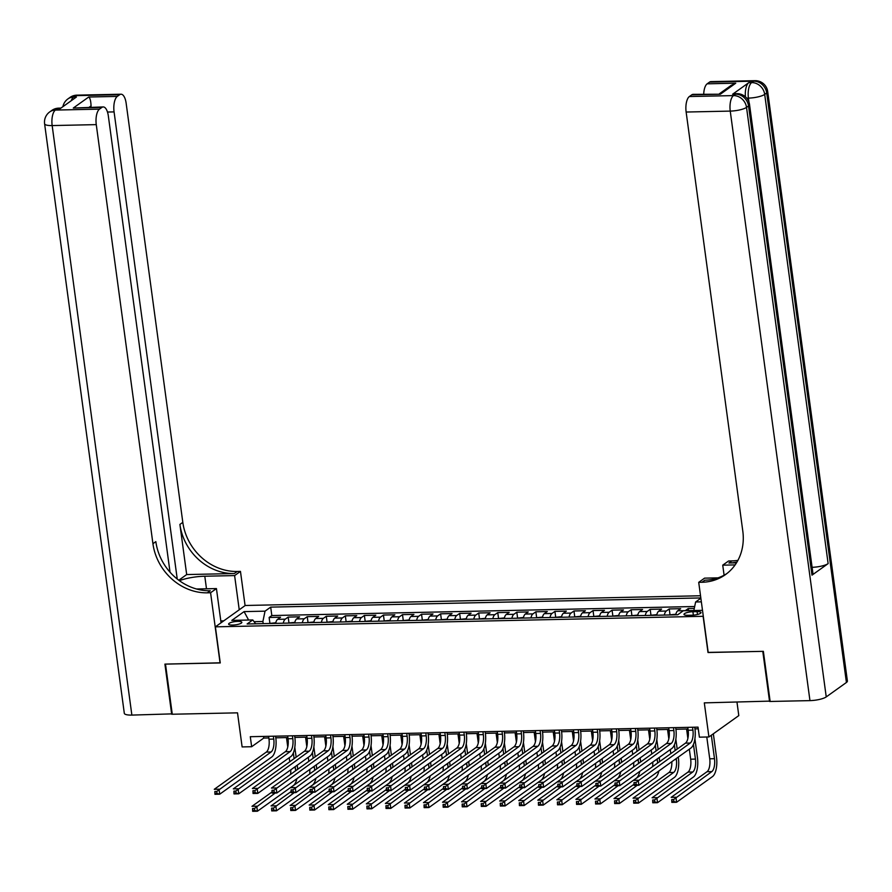 <?xml version="1.0" encoding="UTF-8"?>
<svg xmlns="http://www.w3.org/2000/svg" width="892" height="892" viewBox="0 0 892 892"><rect width="100%" height="100%" fill="white"/><g stroke="black" fill="none" stroke-linecap="round" stroke-linejoin="round"><path stroke-width="1.34" d="M232.645 625.069A6.679 1.639 -7.7 0 0 241.844 622.326A6.679 1.639 -7.7 0 0 237.807 621.378A6.679 1.639 -7.7 0 0 228.608 624.121A6.679 1.639 -7.7 0 0 232.645 625.069M700.532 595.767L245.255 605.478L215.385 626.842L703.309 616.305M736.982 702.182L738.799 715.607L708.917 736.959L699.395 737.171L698.035 727.136L250.295 736.703L251.655 746.727L263.764 738.063L268.827 737.963M215.385 626.842L220.257 662.934L165.488 664.105L172.268 714.236L237.517 712.842L242.122 746.927L251.655 746.727M770.086 701.112L704.312 702.874L708.917 736.959M708.181 652.398L762.783 651.35L769.562 701.48M694.288 608.4L688.278 608.534L688.568 610.641M675.735 614.833A8.351 3.401 -91.2 0 1 677.719 610.797L680.663 608.69L669.234 608.935L669.992 614.555M656.69 615.235A8.351 3.401 88.8 0 1 658.664 611.21L661.608 609.102L650.179 609.347L650.937 614.967M637.635 615.647A8.351 3.401 88.8 0 1 639.609 611.611L642.552 609.504L631.123 609.749L631.882 615.368M618.58 616.049A8.351 3.401 88.8 0 1 620.553 612.024L623.508 609.916L612.068 610.161L612.837 615.781M599.524 616.461A8.351 3.401 88.8 0 1 601.509 612.425L604.453 610.318L593.024 610.563L593.782 616.182M580.48 616.863A8.351 3.401 88.8 0 1 582.454 612.837L585.397 610.73L573.969 610.975L574.727 616.595M561.425 617.264A8.351 3.401 88.8 0 1 563.398 613.239L566.342 611.132L554.913 611.377L555.671 616.996M542.369 617.677A8.351 3.401 88.8 0 1 544.343 613.651L547.298 611.544L535.858 611.789L536.616 617.409M523.314 618.078A8.351 3.401 88.8 0 1 525.288 614.053L528.242 611.945L516.814 612.191L517.572 617.81M504.259 618.49A8.351 3.401 88.8 0 1 506.243 614.465L509.187 612.358L497.758 612.603L498.517 618.212M485.215 618.892A8.351 3.401 88.8 0 1 487.188 614.867L490.132 612.759L478.703 613.005L479.461 618.624M466.159 619.304A8.351 3.401 88.8 0 1 468.133 615.279L471.087 613.172L459.648 613.406L460.406 619.026M447.104 619.706A8.351 3.401 88.8 0 1 449.077 615.681L452.032 613.573L440.603 613.819L441.362 619.438M428.048 620.118A8.351 3.401 88.8 0 1 430.033 616.093L432.977 613.986L421.548 614.22L422.306 619.84M409.004 620.52A8.351 3.401 88.8 0 1 410.978 616.495L413.921 614.387L402.493 614.633L403.251 620.252M389.949 620.932A8.351 3.401 88.8 0 1 391.923 616.896L394.866 614.789L383.437 615.034L384.196 620.654M370.894 621.334A8.351 3.401 88.8 0 1 372.867 617.309L375.822 615.201L364.382 615.447L365.151 621.066M351.838 621.746A8.351 3.401 88.8 0 1 353.823 617.71L356.767 615.603L345.338 615.848L346.096 621.468M332.794 622.148A8.351 3.401 88.8 0 1 334.768 618.123L337.711 616.015L326.282 616.261L327.041 621.88M313.739 622.56A8.351 3.401 88.8 0 1 315.712 618.524L318.656 616.417L307.227 616.662L307.985 622.282M294.683 622.962A8.351 3.401 88.8 0 1 296.657 618.937L299.612 616.829L288.172 617.074L288.941 622.694M697.087 611.633L692.894 611.722A6.467 1.583 -7.7 0 0 683.986 614.376A6.467 1.583 -7.7 0 0 687.888 615.302L692.081 615.212A6.467 1.583 -7.7 0 0 701.001 612.548A6.467 1.583 -7.7 0 0 697.087 611.633L697.477 614.476M255.681 623.798L252.759 619.94L247.106 623.976L677.697 614.789L683.35 610.752L702.495 610.34M252.759 619.94L231.809 620.386L244.085 611.611L265.036 611.165L270.689 607.117L700.822 597.941M693.853 610.518L695.626 601.977L700.867 598.231M695.626 601.977L701.346 601.855M685.246 610.708A8.351 3.401 -91.2 0 1 685.335 610.641L688.278 608.534M694.69 606.515L271.826 615.547L269.128 617.476L269.886 623.095M275.628 623.374A8.351 3.401 88.8 0 1 277.613 619.338L280.556 617.231L269.128 617.476M283.255 623.207A8.351 3.401 -91.2 0 1 285.228 619.182L288.172 617.074M302.31 622.806A8.351 3.401 -91.2 0 1 304.283 618.769L307.227 616.662M321.354 622.393A8.351 3.401 -91.2 0 1 323.339 618.368L326.282 616.261M340.41 621.992A8.351 3.401 -91.2 0 1 342.383 617.955L345.338 615.848M359.465 621.579A8.351 3.401 -91.2 0 1 361.438 617.554L364.382 615.447M378.52 621.178A8.351 3.401 -91.2 0 1 380.494 617.141L383.437 615.034M397.564 620.765A8.351 3.401 -91.2 0 1 399.549 616.74L402.493 614.633M416.62 620.364A8.351 3.401 -91.2 0 1 418.593 616.327L421.548 614.22M435.675 619.951A8.351 3.401 -91.2 0 1 437.649 615.926L440.603 613.819M454.73 619.55A8.351 3.401 -91.2 0 1 456.704 615.513L459.648 613.406M473.775 619.137A8.351 3.401 -91.2 0 1 475.759 615.112L478.703 613.005M492.83 618.736A8.351 3.401 -91.2 0 1 494.804 614.711L497.758 612.603M511.885 618.323A8.351 3.401 -91.2 0 1 513.859 614.298L516.814 612.191M530.941 617.922A8.351 3.401 -91.2 0 1 532.914 613.897L535.858 611.789M549.996 617.509A8.351 3.401 -91.2 0 1 551.97 613.484L554.913 611.377M569.04 617.108A8.351 3.401 -91.2 0 1 571.025 613.083L573.969 610.975M588.096 616.695A8.351 3.401 -91.2 0 1 590.069 612.67L593.024 610.563M607.151 616.294A8.351 3.401 -91.2 0 1 609.124 612.269L612.068 610.161M626.206 615.881A8.351 3.401 -91.2 0 1 628.18 611.856L631.123 609.749M645.251 615.48A8.351 3.401 -91.2 0 1 647.235 611.455L650.179 609.347M664.306 615.079A8.351 3.401 -91.2 0 1 666.279 611.042L669.234 608.935M708.014 652.52L703.13 616.428M275.806 737.807L287.882 737.55M294.851 737.405L306.937 737.149M313.906 736.993L325.993 736.736M332.961 736.591L345.037 736.335M352.017 736.179L364.092 735.922M371.061 735.777L383.147 735.521M390.116 735.365L402.203 735.108M409.172 734.963L421.258 734.707M428.227 734.551L440.302 734.294M447.271 734.149L459.358 733.893M466.326 733.737L478.413 733.48M485.382 733.336L497.468 733.079M504.437 732.923L516.513 732.667M523.481 732.522L535.568 732.265M542.537 732.12L554.623 731.853M561.592 731.708L573.679 731.451M580.647 731.306L592.723 731.039M599.703 730.894L611.778 730.637M618.747 730.492L630.834 730.236M637.802 730.08L649.889 729.823M656.858 729.678L668.933 729.422M675.913 729.266L687.988 729.009M694.957 728.864L698.258 728.786M263.185 623.631L262.895 621.49L254.075 621.679M263.541 736.413L263.764 738.063M271.826 615.547L270.689 607.117M265.036 611.165L262.895 621.49M244.085 611.611L248.612 620.029M687.765 727.359L688.156 730.225A10.436 4.259 -91.2 0 1 685.469 743.148L633.432 780.344L638.193 780.244L638.873 785.261L690.91 748.053A15.655 6.378 88.8 0 0 694.935 728.686L694.734 727.214M692.527 727.259L692.917 730.124A10.436 4.259 -91.2 0 1 690.241 743.036L635.918 782.529L634.011 782.574L634.279 784.581L636.186 784.536L635.918 782.529M636.186 784.536L638.873 785.261L634.101 785.361L634.011 782.574M634.101 785.361L634.279 784.581M706.787 737.015L709.731 758.791A10.436 4.259 -91.2 0 1 707.044 771.703L671.152 797.359L675.913 797.258L676.593 802.276L712.485 776.609A15.655 6.378 88.8 0 0 716.51 757.241L713.344 733.804M711.325 735.242L714.492 758.691A10.436 4.259 -91.2 0 1 711.805 771.602L673.638 799.544L671.732 799.589L672.011 801.585L673.906 801.551L673.638 799.544M673.906 801.551L676.593 802.276L671.832 802.376L671.732 799.589M671.832 802.376L672.011 801.585M745.411 96.804A12.521 5.107 -91.2 0 1 748.778 82.677L732.633 94.218A12.521 5.107 -91.2 0 1 733.993 93.727L736.848 93.671A12.521 5.107 88.8 0 0 735.487 94.162L732.633 94.218M763.362 651.338L708.203 652.52L698.715 582.342L701.948 582.264A52.171 45.893 -125.6 0 0 725.519 574.582A52.171 45.893 -125.6 0 0 742.802 531.119L686.138 112.035A12.521 5.107 -91.2 0 1 689.36 96.537L733.469 95.6L735.487 94.162A12.521 11.016 -125.6 0 1 748.544 105.947L746.526 107.386L826.237 696.908A12.521 3.066 172.3 0 1 809.958 700.621L770.142 701.469L763.362 651.338M698.715 582.342L704.568 578.15L718.027 577.86M736.502 562.83L728.92 562.986A52.171 45.893 -125.6 0 0 736.948 562.083M735.131 564.904L722.732 565.16L728.597 560.979L731.83 560.912A52.171 45.893 -125.6 0 0 737.918 560.354M719.398 93.794L731.117 85.409L735.744 83.201L720.323 94.229L691.746 94.842L689.36 96.537M691.746 94.842A12.521 5.107 -91.2 0 1 693.106 94.351L720.323 94.229M846.419 682.48L766.719 92.958A12.521 3.066 -7.7 0 0 767.689 91.519L847.4 681.053A12.521 3.066 172.3 0 1 846.419 682.48L826.237 696.908M811.988 575.162L748.544 105.947A12.521 3.066 -7.7 0 0 749.525 104.509L812.969 573.723A12.521 3.066 172.3 0 1 811.988 575.162L828.133 563.61A12.521 3.066 172.3 0 1 812.099 567.312M724.092 575.206L722.732 565.16M703.71 94.128A12.521 5.107 -91.2 0 1 707.166 83.815L735.744 83.201M748.778 82.677L751.633 82.61L753.662 81.172L709.553 82.109L707.166 83.815M709.553 82.109A12.521 5.107 -91.2 0 1 710.913 81.618L755.011 80.681A12.521 5.107 88.8 0 0 753.662 81.172A12.521 11.016 -125.6 0 1 766.719 92.958L764.7 94.396L828.133 563.61M701.948 582.264L704.858 580.19A52.171 45.893 -125.6 0 0 726.947 573.511M172.212 713.868L131.871 715.094L52.16 125.571A12.521 3.066 -7.7 0 1 44.6 123.787A12.521 12.521 0 0 1 49.729 111.913A12.521 11.016 54.4 0 1 55.382 110.073L99.491 109.136A12.521 5.107 88.8 0 0 96.269 124.624L52.16 125.571A12.521 5.107 -91.2 0 1 55.382 110.073L57.4 108.634L60.255 108.568L76.411 97.027L73.557 97.083L75.575 95.645A12.521 5.107 -91.2 0 1 76.935 95.154L121.033 94.218A12.521 5.107 88.8 0 0 119.673 94.697L75.575 95.645A12.521 11.016 -125.6 0 0 69.91 97.484A12.521 12.521 0 0 1 76.935 95.154M171.688 714.247L164.909 664.116L220.246 662.812M239.234 609.793L234.607 575.585L204.792 576.221A23.482 5.753 -7.7 0 0 179.359 580.659M234.607 575.585L240.461 571.393L237.227 571.471A52.171 45.893 54.4 0 1 182.815 522.355L126.151 103.271A12.521 5.107 88.8 0 0 121.033 94.218M186.684 574.559L234.317 573.545A52.171 45.893 54.4 0 1 179.905 524.429L186.684 574.559L178.768 580.224M220.068 662.934L210.579 592.756L207.345 592.823A52.171 45.893 54.4 0 1 152.933 543.707L96.269 124.624M210.579 592.756L216.433 588.575L196.53 588.999M170.026 572.185L108.345 115.993A12.521 5.107 88.8 0 0 103.227 106.94L73.289 108.044L88.721 97.016L117.298 96.403L119.673 94.697M117.298 96.403A12.521 5.107 88.8 0 0 114.076 111.901L107.475 112.035M177.24 579.031L114.076 111.901M131.871 715.094A12.521 3.066 172.3 0 1 124.311 713.31L44.6 123.787M221.06 622.783L216.433 588.575M245.088 605.601L240.461 571.393M103.227 106.94A12.521 5.107 88.8 0 0 101.866 107.43L73.289 108.044M99.491 109.136L101.866 107.43M90.973 107.207A12.521 5.107 -91.2 0 1 91.051 105.903L89.189 107.241M207.345 592.823L210.256 590.749A52.171 45.893 54.4 0 1 155.844 541.634L152.933 543.707M88.721 97.016C90.092 98.031 90.873 100.997 91.051 105.903M220.815 620.921L223.747 620.854M222.454 621.78L220.937 621.813M668.71 727.772L669.1 730.637A10.436 4.259 -91.2 0 1 666.424 743.549L614.376 780.756L619.137 780.656L619.817 785.662L671.866 748.455A15.655 6.378 88.8 0 0 675.88 729.087L675.69 727.616M673.482 727.671L673.861 730.537A10.436 4.259 -91.2 0 1 671.185 743.449L616.863 782.931L614.956 782.975L615.224 784.982L617.13 784.938L616.863 782.931M617.13 784.938L619.817 785.662L615.056 785.763L614.956 782.975M615.056 785.763L615.224 784.982M649.666 728.173L650.045 731.039A10.436 4.259 -91.2 0 1 647.369 743.95L595.321 781.158L600.082 781.058L600.762 786.075L652.81 748.867A15.655 6.378 88.8 0 0 656.835 729.5L656.635 728.028M654.427 728.073L654.817 730.938A10.436 4.259 -91.2 0 1 652.13 743.85L597.807 783.343L595.901 783.388L596.179 785.384L598.086 785.35L597.807 783.343M598.086 785.35L600.762 786.075L596.001 786.175L595.901 783.388M596.001 786.175L596.179 785.384M630.611 728.586L631.001 731.451A10.436 4.259 -91.2 0 1 628.314 744.363L576.265 781.57L581.038 781.47L581.707 786.476L633.755 749.269A15.655 6.378 88.8 0 0 637.78 729.901L637.579 728.429M635.372 728.474L635.762 731.351A10.436 4.259 -91.2 0 1 633.075 744.263L578.763 783.745L576.856 783.789L577.124 785.796L579.031 785.752L578.763 783.745M579.031 785.752L581.707 786.476L576.946 786.577L576.856 783.789M576.946 786.577L577.124 785.796M611.555 728.987L611.945 731.853A10.436 4.259 -91.2 0 1 609.258 744.764L557.221 781.972L561.982 781.871L562.662 786.889L614.699 749.681A15.655 6.378 88.8 0 0 618.725 730.314L618.524 728.842M616.316 728.887L616.707 731.752A10.436 4.259 -91.2 0 1 614.031 744.664L559.708 784.157L557.801 784.202L558.069 786.198L559.975 786.164L559.708 784.157M559.975 786.164L562.662 786.889L557.89 786.989L557.801 784.202M557.89 786.989L558.069 786.198M675.868 614.242L668.744 614.978M689.326 749.191L690.676 759.192A10.436 4.259 -91.2 0 1 687.988 772.104L652.097 797.771L656.858 797.66L657.538 802.677L693.43 777.021A15.655 6.378 88.8 0 0 697.455 757.654L694.913 738.821M693.452 744.419L695.437 759.092A10.436 4.259 -91.2 0 1 692.761 772.004L654.583 799.946L652.676 799.99L652.955 801.997L654.862 801.953L654.583 799.946M686.595 729.043L687.866 738.442M654.862 801.953L657.538 802.677L652.777 802.778L652.676 799.99M652.777 802.778L652.955 801.997M656.813 614.655L649.699 615.391M671.81 761.712A10.436 4.259 -91.2 0 1 668.944 772.517L633.041 798.173L637.813 798.072L638.482 803.09L674.385 777.423A15.655 6.378 88.8 0 0 678.411 758.055L678.277 757.085M677.184 749.068L675.857 739.223M674.408 744.831L675.166 750.507M676.259 758.534L676.381 759.505A10.436 4.259 -91.2 0 1 673.705 772.416L635.539 800.358L633.632 800.403L633.9 802.399L635.806 802.365L635.539 800.358M667.551 729.444L668.822 738.855M670.271 749.603L670.817 753.617M635.806 802.365L638.482 803.09L633.721 803.19L633.632 800.403M633.721 803.19L633.9 802.399M637.769 615.056L630.644 615.792M659.634 761.612A15.655 6.378 88.8 0 0 659.355 758.468L659.221 757.498M658.14 749.47L656.802 739.635M655.352 745.233L656.122 750.919M657.203 758.936L657.337 759.906A10.436 4.259 -91.2 0 1 657.56 763.095M648.495 729.857L649.766 739.256M651.216 750.005L651.762 754.03M652.766 762.114A10.436 4.259 -91.2 0 1 652.565 766.663M633.967 784.302L613.997 798.585L618.758 798.474L619.438 803.491L655.33 777.835A15.655 6.378 88.8 0 0 658.887 770.944M637.2 785.294L616.483 800.76L614.577 800.804L614.844 802.811L616.751 802.767L616.483 800.76M616.751 802.767L619.438 803.491L614.666 803.592L614.577 800.804M614.666 803.592L614.844 802.811M618.713 615.469L611.589 616.194M640.59 762.013A15.655 6.378 88.8 0 0 640.3 758.869L640.166 757.899M639.085 749.882L637.758 740.037M636.297 745.634L637.066 751.32M638.148 759.348L638.282 760.318A10.436 4.259 -91.2 0 1 638.505 763.507M629.44 730.258L630.711 739.669M632.16 750.406L632.707 754.431M633.71 762.515A10.436 4.259 -91.2 0 1 633.51 767.075M614.911 784.715L594.942 798.987L599.703 798.886L600.383 803.893L636.275 778.237A15.655 6.378 88.8 0 0 639.832 771.357M618.145 785.696L597.428 801.172L595.522 801.206L595.789 803.213L597.696 803.179L597.428 801.172M597.696 803.179L600.383 803.893L595.622 804.004L595.522 801.206M595.622 804.004L595.789 803.213M592.5 729.4L592.89 732.265A10.436 4.259 -91.2 0 1 590.214 745.177L538.166 782.384L542.927 782.273L543.607 787.29L595.655 750.083A15.655 6.378 88.8 0 0 599.669 730.715L599.48 729.243M597.272 729.288L597.651 732.165A10.436 4.259 -91.2 0 1 594.975 745.076L540.652 784.559L538.746 784.603L539.013 786.61L540.92 786.566L540.652 784.559M540.92 786.566L543.607 787.29L538.846 787.391L538.746 784.603M538.846 787.391L539.013 786.61M599.658 615.87L592.533 616.606M621.534 762.426A15.655 6.378 88.8 0 0 621.245 759.282L621.111 758.312M620.029 750.284L618.702 740.449M617.242 746.047L618.011 751.733M619.093 759.75L619.226 760.72A10.436 4.259 -91.2 0 1 619.449 763.909M610.384 730.671L611.656 740.07M613.116 750.819L613.651 754.844M614.655 762.928A10.436 4.259 -91.2 0 1 614.465 767.477M595.856 785.116L575.886 799.388L580.647 799.288L581.328 804.305L617.219 778.649A15.655 6.378 88.8 0 0 620.787 771.758M599.101 786.108L578.373 801.573L576.466 801.618L576.745 803.625L578.652 803.581L578.373 801.573M578.652 803.581L581.328 804.305L576.567 804.406L576.466 801.618M576.567 804.406L576.745 803.625M573.456 729.801L573.835 732.667A10.436 4.259 -91.2 0 1 571.159 745.578L519.111 782.786L523.872 782.685L524.552 787.703L576.6 750.495A15.655 6.378 88.8 0 0 580.625 731.128L580.424 729.656M578.217 729.701L578.607 732.566A10.436 4.259 -91.2 0 1 575.92 745.478L521.597 784.971L519.69 785.016L519.969 787.012L521.876 786.978L521.597 784.971M521.876 786.978L524.552 787.703L519.791 787.803L519.69 785.016M519.791 787.803L519.969 787.012M580.603 616.283L573.489 617.008M602.479 762.827A15.655 6.378 88.8 0 0 602.189 759.683L602.067 758.713M600.974 750.696L599.647 740.851M598.186 746.448L598.956 752.134M600.048 760.162L600.171 761.132A10.436 4.259 -91.2 0 1 600.394 764.321M591.34 731.072L592.611 740.483M594.061 751.22L594.607 755.245M595.6 763.329A10.436 4.259 -91.2 0 1 595.41 767.889M576.801 785.529L556.831 799.801L561.603 799.7L562.272 804.707L598.175 779.051A15.655 6.378 88.8 0 0 601.732 772.171M580.045 786.51L559.329 801.986L557.422 802.019L557.69 804.027L559.596 803.993L559.329 801.986M559.596 803.993L562.272 804.707L557.511 804.818L557.422 802.019M557.511 804.818L557.69 804.027M554.4 730.202L554.791 733.079A10.436 4.259 -91.2 0 1 552.103 745.991L500.055 783.198L504.827 783.087L505.496 788.104L557.545 750.897A15.655 6.378 88.8 0 0 561.57 731.529L561.369 730.057M559.161 730.102L559.552 732.979A10.436 4.259 -91.2 0 1 556.864 745.89L502.542 785.373L500.646 785.417L500.914 787.424L502.82 787.38L502.542 785.373M502.82 787.38L505.496 788.104L500.735 788.205L500.646 785.417M500.735 788.205L500.914 787.424M561.559 616.684L554.434 617.42M583.424 763.24A15.655 6.378 88.8 0 0 583.145 760.096L583.011 759.125M581.93 751.097L580.592 741.263M579.142 746.86L579.912 752.536M580.993 760.564L581.127 761.534A10.436 4.259 -91.2 0 1 581.339 764.723M572.285 731.485L573.556 740.884M575.006 751.633L575.552 755.658M576.555 763.742A10.436 4.259 -91.2 0 1 576.355 768.291M557.756 785.93L537.787 800.202L542.548 800.102L543.228 805.119L579.12 779.463A15.655 6.378 88.8 0 0 582.677 772.572M560.99 786.922L540.273 802.387L538.367 802.432L538.634 804.439L540.541 804.394L540.273 802.387M540.541 804.394L543.228 805.119L538.456 805.22L538.367 802.432M538.456 805.22L538.634 804.439M535.345 730.615L535.735 733.48A10.436 4.259 -91.2 0 1 533.048 746.392L481.011 783.6L485.772 783.499L486.452 788.506L538.489 751.309A15.655 6.378 88.8 0 0 542.514 731.942L542.314 730.47M540.106 730.515L540.496 733.38A10.436 4.259 -91.2 0 1 537.82 746.292L483.497 785.785L481.591 785.819L481.858 787.826L483.765 787.792L483.497 785.785M483.765 787.792L486.452 788.506L481.68 788.617L481.591 785.819M481.68 788.617L481.858 787.826M542.503 617.097L535.378 617.822M564.38 763.641A15.655 6.378 88.8 0 0 564.09 760.497L563.956 759.527M562.874 751.499L561.547 741.665M560.087 747.262L560.856 752.948M561.938 760.976L562.072 761.935A10.436 4.259 -91.2 0 1 562.294 765.135M553.23 731.886L554.501 741.297M555.95 752.034L556.496 756.059M557.5 764.143A10.436 4.259 -91.2 0 1 557.299 768.703M538.701 786.343L518.731 800.615L523.492 800.514L524.173 805.521L560.064 779.864A15.655 6.378 88.8 0 0 563.621 772.985M541.935 787.324L521.218 802.8L519.311 802.833L519.579 804.84L521.486 804.807L521.218 802.8M521.486 804.807L524.173 805.521L519.412 805.621L519.311 802.833M519.412 805.621L519.579 804.84M516.29 731.016L516.68 733.893A10.436 4.259 -91.2 0 1 514.004 746.805L461.956 784.001L466.717 783.901L467.397 788.918L519.445 751.711A15.655 6.378 88.8 0 0 523.459 732.343L523.269 730.871M521.062 730.916L521.441 733.793A10.436 4.259 -91.2 0 1 518.765 746.704L464.442 786.187L462.535 786.231L462.803 788.238L464.71 788.193L464.442 786.187M464.71 788.193L467.397 788.918L462.636 789.019L462.535 786.231M462.636 789.019L462.803 788.238M523.448 617.498L516.323 618.234M545.324 764.054A15.655 6.378 88.8 0 0 545.034 760.909L544.9 759.939M543.819 751.911L542.492 742.077M541.031 747.674L541.801 753.35M542.882 761.378L543.016 762.348A10.436 4.259 -91.2 0 1 543.239 765.537M534.174 732.299L535.445 741.698M536.906 752.447L537.441 756.472M538.445 764.556A10.436 4.259 -91.2 0 1 538.255 769.105M519.646 786.744L499.676 801.016L504.437 800.916L505.117 805.933L541.009 780.277A15.655 6.378 88.8 0 0 544.577 773.386M522.89 787.736L502.163 803.201L500.256 803.246L500.535 805.253L502.441 805.208L502.163 803.201M502.441 805.208L505.117 805.933L500.356 806.034L500.256 803.246M500.356 806.034L500.535 805.253M497.245 731.429L497.625 734.294A10.436 4.259 -91.2 0 1 494.948 747.206L442.9 784.414L447.661 784.313L448.341 789.32L500.39 752.123A15.655 6.378 88.8 0 0 504.415 732.756L504.214 731.284M502.006 731.328L502.397 734.194A10.436 4.259 -91.2 0 1 499.71 747.106L445.387 786.599L443.48 786.633L443.759 788.639L445.654 788.606L445.387 786.599M445.654 788.606L448.341 789.32L443.58 789.431L443.48 786.633M443.58 789.431L443.759 788.639M504.393 617.911L497.268 618.635M526.269 764.455A15.655 6.378 88.8 0 0 525.979 761.311L525.856 760.341M524.764 752.313L523.437 742.478M521.976 748.076L522.745 753.762M523.838 761.79L523.961 762.749A10.436 4.259 -91.2 0 1 524.184 765.949M515.119 732.7L516.401 742.111M517.851 752.848L518.397 756.873M519.389 764.957A10.436 4.259 -91.2 0 1 519.2 769.506M500.59 787.157L480.621 801.429L485.393 801.328L486.062 806.335L521.965 780.678A15.655 6.378 88.8 0 0 525.522 773.799M503.835 788.138L483.107 803.614L481.212 803.647L481.479 805.654L483.386 805.61L483.107 803.614M483.386 805.61L486.062 806.335L481.301 806.435L481.212 803.647M481.301 806.435L481.479 805.654M478.19 731.83L478.58 734.707A10.436 4.259 -91.2 0 1 475.893 747.619L423.845 784.815L428.606 784.715L429.286 789.732L481.334 752.525A15.655 6.378 88.8 0 0 485.36 733.157L485.159 731.685M482.951 731.73L483.341 734.607A10.436 4.259 -91.2 0 1 480.654 747.518L426.331 787L424.436 787.045L424.703 789.052L426.61 789.007L426.331 787M426.61 789.007L429.286 789.732L424.525 789.833L424.436 787.045M424.525 789.833L424.703 789.052M485.348 618.312L478.223 619.048M507.213 764.868A15.655 6.378 88.8 0 0 506.935 761.712L506.801 760.753M505.719 752.725L504.381 742.891M502.932 748.488L503.701 754.164M504.783 762.192L504.917 763.162A10.436 4.259 -91.2 0 1 505.128 766.351M496.075 733.112L497.346 742.512M498.795 753.261L499.342 757.286M500.345 765.369A10.436 4.259 -91.2 0 1 500.144 769.919M481.546 787.558L461.577 801.83L466.338 801.73L467.018 806.747L502.91 781.091A15.655 6.378 88.8 0 0 506.466 774.2M484.78 788.55L464.063 804.015L462.156 804.06L462.424 806.067L464.331 806.022L464.063 804.015M464.331 806.022L467.018 806.747L462.246 806.847L462.156 804.06M462.246 806.847L462.424 806.067M459.135 732.243L459.525 735.108A10.436 4.259 -91.2 0 1 456.838 748.02L404.801 785.228L409.562 785.127L410.242 790.134L462.279 752.937A15.655 6.378 88.8 0 0 466.304 733.57L466.103 732.087M463.896 732.142L464.286 735.008A10.436 4.259 -91.2 0 1 461.599 747.92L407.287 787.413L405.381 787.446L405.648 789.453L407.555 789.42L407.287 787.413M407.555 789.42L410.242 790.134L405.47 790.234L405.381 787.446M405.47 790.234L405.648 789.453M466.293 618.725L459.168 619.449M488.169 765.269A15.655 6.378 88.8 0 0 487.879 762.125L487.746 761.155M486.664 753.127L485.337 743.292M483.877 748.89L484.646 754.576M485.727 762.604L485.861 763.563A10.436 4.259 -91.2 0 1 486.084 766.763M477.019 733.514L478.29 742.924M479.74 753.662L480.286 757.687M481.29 765.771A10.436 4.259 -91.2 0 1 481.089 770.32M462.491 787.971L442.521 802.242L447.282 802.142L447.962 807.149L483.854 781.492A15.655 6.378 88.8 0 0 487.411 774.602M465.724 788.952L445.008 804.428L443.101 804.461L443.369 806.468L445.275 806.424L445.008 804.428M445.275 806.424L447.962 807.149L443.201 807.249L443.101 804.461M443.201 807.249L443.369 806.468M440.079 732.644L440.47 735.521A10.436 4.259 -91.2 0 1 437.794 748.433L385.745 785.629L390.506 785.529L391.187 790.546L443.235 753.339A15.655 6.378 88.8 0 0 447.249 733.971L447.048 732.499M444.84 732.544L445.231 735.421A10.436 4.259 -91.2 0 1 442.555 748.332L388.232 787.814L386.325 787.859L386.593 789.866L388.499 789.821L388.232 787.814M388.499 789.821L391.187 790.546L386.426 790.647L386.325 787.859M386.426 790.647L386.593 789.866M447.238 619.126L440.113 619.862M469.114 765.682A15.655 6.378 88.8 0 0 468.824 762.526L468.69 761.567M467.609 753.539L466.282 743.705M464.821 749.302L465.591 754.978M466.672 763.006L466.806 763.976A10.436 4.259 -91.2 0 1 467.029 767.165M457.964 733.915L459.235 743.326M460.696 754.074L461.231 758.1M462.234 766.183A10.436 4.259 -91.2 0 1 462.045 770.733M443.435 788.372L423.466 802.644L428.227 802.544L428.907 807.561L464.799 781.894A15.655 6.378 88.8 0 0 468.367 775.014M446.68 789.364L425.952 804.829L424.046 804.874L424.324 806.881L426.22 806.836L425.952 804.829M426.22 806.836L428.907 807.561L424.146 807.661L424.046 804.874M424.146 807.661L424.324 806.881M421.035 733.057L421.414 735.922A10.436 4.259 -91.2 0 1 418.738 748.834L366.69 786.042L371.451 785.941L372.131 790.948L424.179 753.751A15.655 6.378 88.8 0 0 428.205 734.384L428.004 732.901M425.796 732.956L426.186 735.822A10.436 4.259 -91.2 0 1 423.499 748.734L369.177 788.227L367.27 788.26L367.549 790.267L369.444 790.223L369.177 788.227M369.444 790.223L372.131 790.948L367.37 791.048L367.27 788.26M367.37 791.048L367.549 790.267M428.182 619.539L421.057 620.263M450.059 766.083A15.655 6.378 88.8 0 0 449.769 762.939L449.646 761.969M448.553 753.941L447.227 744.106M445.766 749.704L446.535 755.39M447.628 763.407L447.751 764.377A10.436 4.259 -91.2 0 1 447.974 767.577M438.909 734.328L440.191 743.738M441.64 754.476L442.187 758.501M443.179 766.585A10.436 4.259 -91.2 0 1 442.99 771.134M424.38 788.773L404.41 803.056L409.172 802.956L409.852 807.962L445.755 782.306A15.655 6.378 88.8 0 0 449.312 775.416M427.625 789.766L406.897 805.242L405.001 805.275L405.269 807.282L407.176 807.238L406.897 805.242M407.176 807.238L409.852 807.962L405.091 808.063L405.001 805.275M405.091 808.063L405.269 807.282M401.98 733.458L402.37 736.335A10.436 4.259 -91.2 0 1 399.683 749.247L347.635 786.443L352.396 786.343L353.076 791.36L405.124 754.153A15.655 6.378 88.8 0 0 409.149 734.785L408.949 733.313M406.741 733.358L407.131 736.223A10.436 4.259 -91.2 0 1 404.444 749.146L350.121 788.628L348.214 788.673L348.493 790.68L350.4 790.635L350.121 788.628M350.4 790.635L353.076 791.36L348.315 791.46L348.214 788.673M348.315 791.46L348.493 790.68M409.138 619.94L402.013 620.676M431.003 766.484A15.655 6.378 88.8 0 0 430.725 763.34L430.591 762.381M429.509 754.353L428.171 744.508M426.722 750.116L427.48 755.792M428.573 763.82L428.706 764.79A10.436 4.259 -91.2 0 1 428.918 767.979M419.864 734.729L421.135 744.14M422.585 754.888L423.131 758.902M424.135 766.997A10.436 4.259 -91.2 0 1 423.934 771.547M405.336 789.186L385.366 803.458L390.127 803.357L390.808 808.375L426.699 782.708A15.655 6.378 88.8 0 0 430.256 775.828M408.569 790.178L387.853 805.643L385.946 805.688L386.214 807.684L388.12 807.65L387.853 805.643M388.12 807.65L390.808 808.375L386.035 808.475L385.946 805.688M386.035 808.475L386.214 807.684M382.924 733.871L383.315 736.736A10.436 4.259 -91.2 0 1 380.628 749.648L328.579 786.856L333.352 786.755L334.021 791.762L386.069 754.565A15.655 6.378 88.8 0 0 390.094 735.198L389.893 733.715M387.685 733.77L388.076 736.636A10.436 4.259 -91.2 0 1 385.389 749.548L331.077 789.041L329.17 789.074L329.438 791.081L331.345 791.037L331.077 789.041M331.345 791.037L334.021 791.762L329.26 791.862L329.17 789.074M329.26 791.862L329.438 791.081M390.083 620.341L382.958 621.077M411.959 766.897A15.655 6.378 88.8 0 0 411.669 763.753L411.535 762.783M410.454 754.755L409.116 744.92M407.666 750.518L408.436 756.204M409.517 764.221L409.651 765.191A10.436 4.259 -91.2 0 1 409.874 768.391M400.809 735.142L402.08 744.552M403.53 755.29L404.076 759.315M405.079 767.399A10.436 4.259 -91.2 0 1 404.879 771.948M386.281 789.587L366.311 803.87L371.072 803.77L371.752 808.776L407.644 783.12A15.655 6.378 88.8 0 0 411.201 776.23M389.514 790.58L368.797 806.045L366.891 806.089L367.158 808.096L369.065 808.052L368.797 806.045M369.065 808.052L371.752 808.776L366.991 808.877L366.891 806.089M366.991 808.877L367.158 808.096M363.869 734.272L364.259 737.149A10.436 4.259 -91.2 0 1 361.572 750.061L309.535 787.257L314.296 787.157L314.976 792.174L367.013 754.966A15.655 6.378 88.8 0 0 371.039 735.599L370.838 734.127M368.63 734.172L369.02 737.037A10.436 4.259 -91.2 0 1 366.344 749.949L312.022 789.442L310.115 789.487L310.383 791.494L312.289 791.449L312.022 789.442M312.289 791.449L314.976 792.174L310.215 792.274L310.115 789.487M310.215 792.274L310.383 791.494M371.027 620.754L363.903 621.49M392.904 767.298A15.655 6.378 88.8 0 0 392.614 764.154L392.48 763.184M391.398 755.167L390.072 745.322M388.611 750.93L389.38 756.606M390.462 764.634L390.596 765.604A10.436 4.259 -91.2 0 1 390.819 768.793M381.754 735.543L383.025 744.954M384.485 755.702L385.021 759.716M386.024 767.811A10.436 4.259 -91.2 0 1 385.835 772.361M367.225 790L347.256 804.272L352.017 804.171L352.697 809.189L388.589 783.522A15.655 6.378 88.8 0 0 392.157 776.642M370.459 790.992L349.742 806.457L347.835 806.502L348.114 808.498L350.01 808.464L349.742 806.457M350.01 808.464L352.697 809.189L347.936 809.289L347.835 806.502M347.936 809.289L348.114 808.498M344.814 734.685L345.204 737.55A10.436 4.259 -91.2 0 1 342.528 750.462L290.48 787.669L295.241 787.569L295.921 792.575L347.969 755.379A15.655 6.378 88.8 0 0 351.994 736L351.794 734.529M349.586 734.584L349.965 737.45A10.436 4.259 -91.2 0 1 347.289 750.362L292.966 789.855L291.06 789.888L291.338 791.895L293.234 791.851L292.966 789.855M293.234 791.851L295.921 792.575L291.16 792.676L291.06 789.888M291.16 792.676L291.338 791.895M351.972 621.155L344.847 621.891M373.848 767.711A15.655 6.378 88.8 0 0 373.558 764.567L373.436 763.597M372.343 755.569L371.016 745.734M369.556 751.332L370.325 757.018M371.418 765.035L371.54 766.005A10.436 4.259 -91.2 0 1 371.763 769.205M362.698 735.956L363.969 745.355M365.43 756.104L365.976 760.129M366.969 768.213A10.436 4.259 -91.2 0 1 366.779 772.762M348.17 790.401L328.2 804.684L332.961 804.584L333.641 809.59L369.533 783.934A15.655 6.378 88.8 0 0 373.101 777.043M351.415 791.394L330.687 806.859L328.78 806.903L329.059 808.91L330.965 808.866L330.687 806.859M330.965 808.866L333.641 809.59L328.88 809.691L328.78 806.903M328.88 809.691L329.059 808.91M325.77 735.086L326.149 737.952A10.436 4.259 -91.2 0 1 323.473 750.874L271.424 788.071L276.185 787.971L276.866 792.988L328.914 755.78A15.655 6.378 88.8 0 0 332.939 736.413L332.738 734.941M330.531 734.986L330.921 737.851A10.436 4.259 -91.2 0 1 328.234 750.763L273.911 790.256L272.004 790.301L272.283 792.297L274.19 792.263L273.911 790.256M274.19 792.263L276.866 792.988L272.105 793.088L272.004 790.301M272.105 793.088L272.283 792.297M332.917 621.568L325.803 622.304M354.793 768.112A15.655 6.378 88.8 0 0 354.514 764.968L354.38 763.998M353.288 755.981L351.961 746.136M350.511 751.744L351.27 757.419M352.362 765.447L352.485 766.418A10.436 4.259 -91.2 0 1 352.708 769.606M343.654 736.357L344.925 745.768M346.375 756.516L346.921 760.53M347.913 768.625A10.436 4.259 -91.2 0 1 347.724 773.174M329.115 790.814L309.145 805.086L313.917 804.985L314.586 810.003L350.489 784.336A15.655 6.378 88.8 0 0 354.046 777.456M332.359 791.795L311.642 807.271L309.736 807.316L310.003 809.312L311.91 809.278L311.642 807.271M311.91 809.278L314.586 810.003L309.825 810.103L309.736 807.316M309.825 810.103L310.003 809.312M306.714 735.499L307.104 738.364A10.436 4.259 -91.2 0 1 304.417 751.276L252.369 788.483L257.141 788.383L257.81 793.389L309.858 756.182A15.655 6.378 88.8 0 0 313.884 736.814L313.683 735.342M311.475 735.387L311.865 738.264A10.436 4.259 -91.2 0 1 309.178 751.176L254.867 790.658L252.96 790.702L253.228 792.709L255.134 792.665L254.867 790.658M255.134 792.665L257.81 793.389L253.049 793.49L252.96 790.702M253.049 793.49L253.228 792.709M313.873 621.969L306.748 622.705M335.738 768.525A15.655 6.378 88.8 0 0 335.459 765.381L335.325 764.411M334.244 756.383L332.906 746.548M331.456 752.146L332.225 757.832M333.307 765.849L333.441 766.819A10.436 4.259 -91.2 0 1 333.664 770.008M324.599 736.77L325.87 746.169M327.319 756.918L327.866 760.943M328.869 769.027A10.436 4.259 -91.2 0 1 328.669 773.576M310.07 791.215L290.101 805.498L294.862 805.387L295.542 810.404L331.434 784.748A15.655 6.378 88.8 0 0 334.991 777.857M313.304 792.207L292.587 807.673L290.68 807.717L290.948 809.724L292.855 809.68L292.587 807.673M292.855 809.68L295.542 810.404L290.77 810.505L290.68 807.717M290.77 810.505L290.948 809.724M287.659 735.9L288.049 738.766A10.436 4.259 -91.2 0 1 285.362 751.677L233.325 788.885L238.086 788.784L238.766 793.802L290.803 756.594A15.655 6.378 88.8 0 0 294.828 737.227L294.628 735.755M292.42 735.8L292.81 738.665A10.436 4.259 -91.2 0 1 290.134 751.577L235.811 791.07L233.905 791.115L234.172 793.111L236.079 793.077L235.811 791.07M236.079 793.077L238.766 793.802L233.994 793.902L233.905 791.115M233.994 793.902L234.172 793.111M294.817 622.382L287.692 623.107M316.693 768.926A15.655 6.378 88.8 0 0 316.404 765.782L316.27 764.812M315.188 756.795L313.861 746.95M312.401 752.558L313.17 758.233M314.252 766.261L314.385 767.231A10.436 4.259 -91.2 0 1 314.608 770.42M305.543 737.171L306.815 746.582M308.264 757.319L308.81 761.344M309.814 769.428A10.436 4.259 -91.2 0 1 309.613 773.988M291.015 791.628L271.045 805.9L275.806 805.799L276.487 810.817L312.378 785.15A15.655 6.378 88.8 0 0 315.935 778.27M294.248 792.609L273.532 808.085L271.625 808.119L271.893 810.126L273.799 810.092L273.532 808.085M273.799 810.092L276.487 810.817L271.726 810.917L271.625 808.119M271.726 810.917L271.893 810.126M268.603 736.313L268.994 739.178A10.436 4.259 -91.2 0 1 266.318 752.09L214.27 789.297L219.031 789.197L219.711 794.203L271.759 756.996A15.655 6.378 88.8 0 0 275.773 737.628L275.583 736.156M273.376 736.201L273.755 739.078A10.436 4.259 -91.2 0 1 271.079 751.989L216.756 791.472L214.849 791.516L215.117 793.523L217.024 793.479L216.756 791.472M217.024 793.479L219.711 794.203L214.95 794.304L214.849 791.516M214.95 794.304L215.117 793.523M275.762 622.783L268.637 623.519M297.638 769.339A15.655 6.378 88.8 0 0 297.348 766.195L297.226 765.224M296.133 757.197L294.806 747.362M293.345 752.959L294.115 758.646M295.196 766.663L295.33 767.633A10.436 4.259 -91.2 0 1 295.553 770.822M286.488 737.584L287.759 746.983M289.22 757.732L289.755 761.757M290.759 769.841A10.436 4.259 -91.2 0 1 290.569 774.39M271.96 792.029L251.99 806.312L256.751 806.201L257.431 811.218L293.323 785.562A15.655 6.378 88.8 0 0 296.891 778.671M275.204 793.021L254.476 808.486L252.57 808.531L252.849 810.538L254.755 810.493L254.476 808.486M254.755 810.493L257.431 811.218L252.67 811.319L252.57 808.531M252.67 811.319L252.849 810.538M677.719 610.797L685.335 610.641M277.613 619.338L285.228 619.182M296.657 618.937L304.283 618.769M315.712 618.524L323.339 618.368M334.768 618.123L342.383 617.955M353.823 617.71L361.438 617.554M372.867 617.309L380.494 617.141M391.923 616.896L399.549 616.74M410.978 616.495L418.593 616.327M430.033 616.093L437.649 615.926M449.077 615.681L456.704 615.513M468.133 615.279L475.759 615.112M487.188 614.867L494.804 614.711M506.243 614.465L513.859 614.298M525.288 614.053L532.914 613.897M544.343 613.651L551.97 613.484M563.398 613.239L571.025 613.083M582.454 612.837L590.069 612.67M601.509 612.425L609.124 612.269M620.553 612.024L628.18 611.856M639.609 611.611L647.235 611.455M658.664 611.21L666.279 611.042M693.363 615.146L692.894 611.722M692.917 730.124L688.156 730.225M690.241 743.036L685.469 743.148M714.492 758.691L709.731 758.791M711.805 771.602L707.044 771.703M728.92 562.986L731.83 560.912M809.958 700.621L730.247 111.099L686.138 112.035M748.968 102.145L748.421 98.109L746.716 98.142M730.247 111.099A12.521 3.066 -7.7 0 0 746.526 107.386A12.521 11.016 54.4 0 0 733.469 95.6A12.521 5.107 88.8 0 0 730.247 111.099M748.421 98.109A12.521 3.066 -7.7 0 0 764.7 94.396A12.521 11.016 54.4 0 0 751.633 82.61A12.521 5.107 88.8 0 0 748.421 98.109M234.317 573.545L237.227 571.471M179.905 524.429L182.815 522.355M71.237 100.718A12.521 5.107 -91.2 0 1 73.557 97.083A12.521 11.016 54.4 0 0 67.892 98.934A12.521 12.521 0 0 0 62.897 106.683M58.761 108.144A12.521 12.521 0 0 0 51.747 110.474A12.521 11.016 -125.6 0 1 57.4 108.634A12.521 5.107 -91.2 0 1 58.761 108.144L60.924 108.099M206.487 588.787L204.792 576.221M673.861 730.537L669.1 730.637M671.185 743.449L666.424 743.549M654.817 730.938L650.045 731.039M652.13 743.85L647.369 743.95M635.762 731.351L631.001 731.451M633.075 744.263L628.314 744.363M616.707 731.752L611.945 731.853M614.031 744.664L609.258 744.764M695.437 759.092L690.676 759.192M692.761 772.004L687.988 772.104M676.381 759.505L674.854 759.538M673.705 772.416L668.944 772.517M657.337 759.906L655.798 759.939M638.282 760.318L636.754 760.352M597.651 732.165L592.89 732.265M594.975 745.076L590.214 745.177M619.226 760.72L617.699 760.753M578.607 732.566L573.835 732.667M575.92 745.478L571.159 745.578M600.171 761.132L598.644 761.155M559.552 732.979L554.791 733.079M556.864 745.89L552.103 745.991M581.127 761.534L579.588 761.567M540.496 733.38L535.735 733.48M537.82 746.292L533.048 746.392M562.072 761.935L560.544 761.969M521.441 733.793L516.68 733.893M518.765 746.704L514.004 746.805M543.016 762.348L541.489 762.381M502.397 734.194L497.625 734.294M499.71 747.106L494.948 747.206M523.961 762.749L522.433 762.783M483.341 734.607L478.58 734.707M480.654 747.518L475.893 747.619M504.917 763.162L503.378 763.195M464.286 735.008L459.525 735.108M461.599 747.92L456.838 748.02M485.861 763.563L484.334 763.597M445.231 735.421L440.47 735.521M442.555 748.332L437.794 748.433M466.806 763.976L465.278 764.009M426.186 735.822L421.414 735.922M423.499 748.734L418.738 748.834M447.751 764.377L446.223 764.411M407.131 736.223L402.37 736.335M404.444 749.146L399.683 749.247M428.706 764.79L427.168 764.823M388.076 736.636L383.315 736.736M385.389 749.548L380.628 749.648M409.651 765.191L408.112 765.224M369.02 737.037L364.259 737.149M366.344 749.949L361.572 750.061M390.596 765.604L389.068 765.637M349.965 737.45L345.204 737.55M347.289 750.362L342.528 750.462M371.54 766.005L370.013 766.038M330.921 737.851L326.149 737.952M328.234 750.763L323.473 750.874M352.485 766.418L350.957 766.451M311.865 738.264L307.104 738.364M309.178 751.176L304.417 751.276M333.441 766.819L331.902 766.852M292.81 738.665L288.049 738.766M290.134 751.577L285.362 751.677M314.385 767.231L312.858 767.265M273.755 739.078L268.994 739.178M271.079 751.989L266.318 752.09M295.33 767.633L293.803 767.666M749.525 104.509A12.521 12.521 0 0 0 736.848 93.671M767.689 91.519A12.521 12.521 0 0 0 755.011 80.681M67.892 98.934L69.91 97.484M49.729 111.913L51.747 110.474"/></g></svg>
